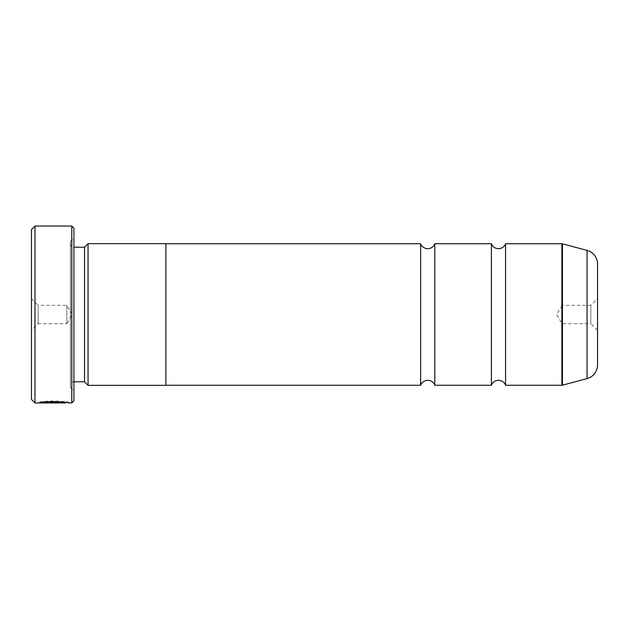 <?xml version="1.0" encoding="UTF-8"?>
<svg xmlns="http://www.w3.org/2000/svg" width="629" height="629" viewBox="0 0 629 629"><rect width="100%" height="100%" fill="white"/><g stroke="black" fill="none" stroke-linecap="round" stroke-linejoin="round"><path stroke-width="0.47" stroke-dasharray="3.15 2.36" d="M420.644 243.738L420.644 385.262M491.406 243.738L491.406 385.262M65.455 402.953C65.927 402.851 53.795 401.64 46.743 402.474L44.675 402.238C53.394 400.877 68.97 402.788 68.357 402.953L68.357 402.245C68.954 402.08 53.426 400.162 44.675 401.53L46.743 401.766C53.78 400.925 65.935 402.143 65.455 402.245C66.139 401.805 47.057 400.995 43.102 402.143L59.653 402.238L39.43 402.238L55.305 402.23L59.653 402.057L55.305 401.656L56.759 402.057L55.305 402.135L42.63 401.766L39.43 402.23C40.28 400.736 69.253 401.121 68.357 402.245L65.455 402.529M46.743 401.766L46.743 402.474M39.43 402.238L39.43 402.945L42.63 402.474L59.653 402.764L39.43 402.937L39.43 402.23M56.759 402.057L56.759 402.764M55.305 401.947L55.305 402.654M59.653 402.057L59.653 402.764M597.55 330.422L590.828 323.699L590.828 305.301L562.169 305.301L562.169 323.699L562.169 305.301L556.641 314.5L562.169 323.699L590.828 323.699L590.828 305.301L597.55 298.578L597.55 330.422L597.55 298.578M31.45 298.578L38.172 305.301L38.172 323.699L66.831 323.699L66.831 305.301L66.831 323.699L72.359 314.5L66.831 305.301L38.172 305.301L38.172 323.699L31.45 330.422L31.45 298.578L31.45 330.422M70.369 385.333L70.369 243.667L70.369 385.333A3.538 3.538 0 0 1 73.907 381.795L73.907 247.205L73.907 381.795M70.369 243.667A3.538 3.538 0 0 0 73.907 247.205M70.369 241.544L70.369 387.456L70.369 241.544L73.907 238.006L73.907 390.994L73.907 238.006M70.369 387.456L73.907 390.994M505.559 243.738L505.559 385.262M434.796 243.738L434.796 385.262M165.899 385.262L165.899 243.738L165.899 385.262M165.899 243.667L165.899 385.333M88.06 243.667L88.06 385.333M597.55 364.922L597.55 264.078M84.522 247.205L84.522 381.795M31.45 229.585L31.45 399.415M71.785 226.047L71.785 402.953M34.988 402.953L34.988 226.047M73.907 400.83L73.907 228.17M42.63 401.766L42.63 402.474M55.305 401.656L55.305 402.363M43.102 402.418L43.102 402.843M44.69 401.955L44.69 402.662M44.675 401.53L44.675 402.238M55.305 402.23L55.305 402.937M587.061 250.405L587.061 378.595M562.436 385.192L562.436 243.808M561.886 243.738L561.886 385.262M55.305 402.135L55.305 402.843"/><path stroke-width="0.94" d="M505.559 385.262A7.532 7.532 0 0 0 491.406 385.262L491.406 243.738A7.532 7.532 0 0 0 505.559 243.738L561.886 243.738A2.123 2.123 0 0 1 562.436 243.808L562.436 385.192A2.123 2.123 0 0 1 561.886 385.262L505.559 385.262L505.559 243.738M491.406 385.262L434.796 385.262A7.532 7.532 0 0 0 420.644 385.262L420.644 243.738A7.532 7.532 0 0 0 434.796 243.738L491.406 243.738M65.455 402.529L65.455 402.953L34.988 402.953L31.45 399.415L31.45 229.585L34.988 226.047L34.988 402.953M71.785 402.953L71.785 226.047L73.907 228.17L73.907 400.83L71.785 402.953L68.357 402.953C69.253 401.829 40.295 401.444 39.43 402.945L59.653 402.945L43.102 402.851C47.041 401.703 66.147 402.513 65.455 402.953L65.455 402.953M71.785 226.047L34.988 226.047M84.522 381.795L84.522 247.205L88.06 243.667L88.06 385.333L84.522 381.795L73.907 381.795M84.522 247.205L73.907 247.205M562.436 385.192L587.061 378.595A14.152 14.152 0 0 0 597.55 364.922L597.55 264.078A14.152 14.152 0 0 0 587.061 250.405L562.436 243.808M434.796 385.262L434.796 243.738M88.06 385.333L165.899 385.333L165.899 243.667L88.06 243.667M420.644 243.738L165.899 243.738M420.644 385.262L165.899 385.262M43.102 402.418L43.102 402.851M561.886 385.262L561.886 243.738M587.061 378.595L587.061 250.405"/></g></svg>
